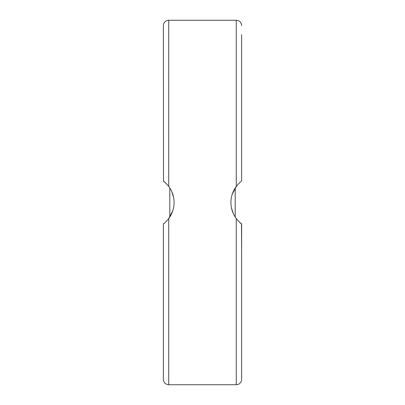 <?xml version="1.0" encoding="UTF-8"?>
<svg xmlns="http://www.w3.org/2000/svg" width="405" height="405" viewBox="0 0 405 405"><rect width="100%" height="100%" fill="white"/><g stroke="black" fill="none" stroke-linecap="round" stroke-linejoin="round"><path stroke-width="0.61" d="M236.515 218.902L235.199 217.034L235.199 187.96L235.543 187.439M236.373 186.285L232.257 194.127M231.442 207.816L233.371 213.698M239.041 221.732L241.628 223.94C241.188 223.914 239.401 222.127 236.272 218.578C232.728 213.708 230.941 208.347 230.911 202.5C230.941 196.653 232.728 191.292 236.272 186.422L235.199 187.96M241.628 317.211L241.628 297.913M241.628 251.814L241.486 223.833M165.959 183.268L163.372 181.06C163.812 181.086 165.599 182.873 168.728 186.422C172.272 191.292 174.059 196.653 174.089 202.5C174.059 208.347 172.272 213.708 168.728 218.578L169.801 217.04L169.801 187.96L168.495 186.113M168.627 218.715L172.743 210.873M173.558 197.184L171.629 191.302M168.728 218.578C165.984 221.768 164.197 223.55 163.372 223.94L163.372 379.389C163.686 382.644 165.473 384.431 168.728 384.75L168.723 218.589M163.372 181.06C164.197 181.45 165.984 183.232 168.728 186.422L168.728 20.25C165.473 20.569 163.686 22.356 163.372 25.611L163.514 181.167M169.801 217.04L169.523 217.47M165.493 222.168L165.174 222.461M164.435 223.099L163.372 223.94M168.728 20.25L236.272 20.25L236.272 186.422C239.016 183.232 240.803 181.45 241.628 181.06L241.628 34.724M239.401 182.928L240.231 182.184M241.628 379.389L241.628 223.94C240.803 223.55 239.016 221.768 236.272 218.578L236.272 384.75L238.044 384.446C240.312 383.52 241.507 381.834 241.628 379.389M241.628 80.823L241.628 87.789M168.728 384.75L236.272 384.75M236.272 20.25L238.044 20.554C240.312 21.48 241.507 23.166 241.628 25.611"/></g></svg>
